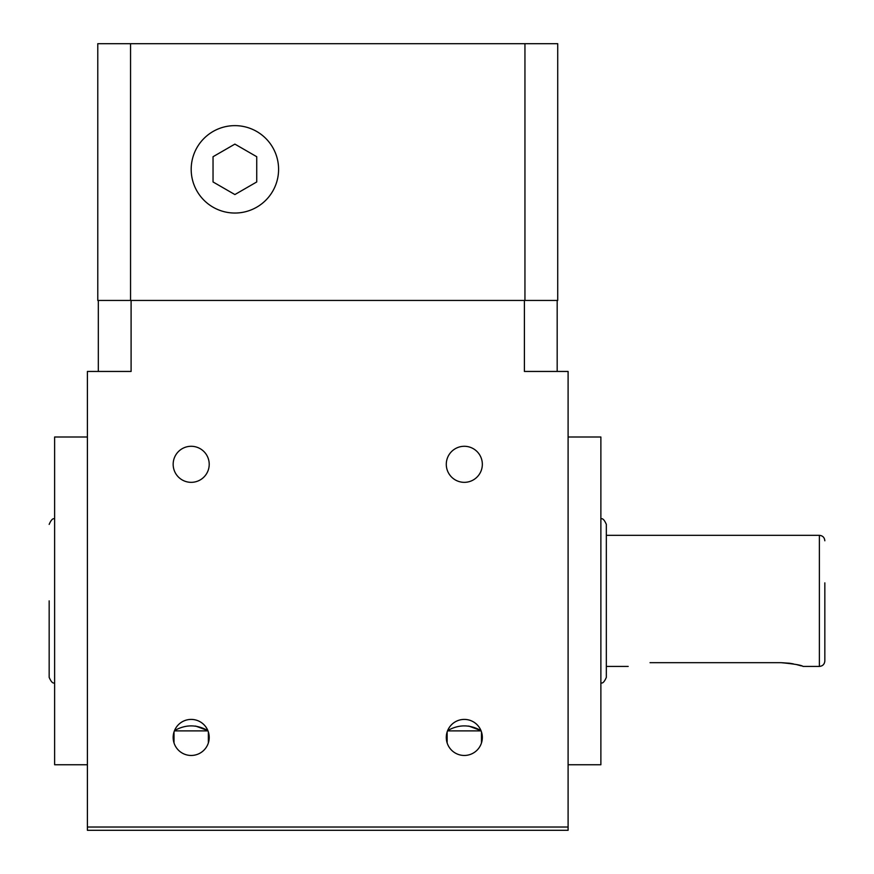 <?xml version="1.0" encoding="UTF-8"?>
<svg xmlns="http://www.w3.org/2000/svg" width="874" height="874" viewBox="0 0 874 874"><rect width="100%" height="100%" fill="white"/><g stroke="black" fill="none" stroke-linecap="round" stroke-linejoin="round"><path stroke-width="1.31" d="M650.038 662.678C621.84 666.775 621.84 666.775 650.038 662.678L781.138 662.678C794.422 663.956 801.709 665.201 802.988 666.425L819.375 666.425L819.375 535.325L606.337 535.325M278.588 169.338A43.7 43.7 0 0 0 234.888 125.638A43.7 43.7 0 0 0 191.188 169.338A43.7 43.7 0 0 0 234.888 213.037A43.7 43.7 0 0 0 278.588 169.338M54.625 682.812C52.943 683.73 51.129 681.906 49.163 677.35L49.163 600.875M600.875 518.938C602.557 518.02 604.371 519.844 606.337 524.4L606.337 677.35C604.371 681.906 602.557 683.73 600.875 682.812M824.837 582.849L824.837 660.962C824.51 664.284 822.696 666.097 819.375 666.425M801.294 665.879L796.531 664.568M793.319 663.869L789.637 663.257M789.43 663.235L781.138 662.678M568.1 437L600.875 437L600.875 764.75L568.1 764.75M174.505 730.598C185.594 724.327 196.716 724.327 207.87 730.598A18.026 18.026 0 0 0 174.505 730.598L174.822 729.888L174.396 730.883L207.979 730.883L207.553 729.888L207.87 730.598L195.656 726.065M174.013 742.9L174.013 731.975M208.362 731.975L208.362 742.9A18.026 18.026 0 0 0 208.362 731.975M447.138 742.9L447.138 731.975M447.63 730.598A18.026 18.026 0 0 1 480.995 730.598L480.678 729.888L481.104 730.883L447.521 730.883L447.947 729.888L447.63 730.598C458.719 724.327 469.841 724.327 480.995 730.598L468.781 726.065M481.487 731.975L481.487 742.9A18.026 18.026 0 0 0 481.487 731.975M482.339 464.312A18.026 18.026 0 0 0 464.312 446.286A18.026 18.026 0 0 0 446.286 464.312A18.026 18.026 0 0 0 464.312 482.339A18.026 18.026 0 0 0 482.339 464.312M209.214 464.312A18.026 18.026 0 0 0 191.188 446.286A18.026 18.026 0 0 0 173.161 464.312A18.026 18.026 0 0 0 191.188 482.339A18.026 18.026 0 0 0 209.214 464.312M87.4 764.75L54.625 764.75L54.625 437L87.4 437M482.339 737.438A18.026 18.026 0 0 0 464.312 719.411A18.026 18.026 0 0 0 446.286 737.438A18.026 18.026 0 0 0 464.312 755.464A18.026 18.026 0 0 0 482.339 737.438M209.214 737.438A18.026 18.026 0 0 0 191.188 719.411A18.026 18.026 0 0 0 173.161 737.438A18.026 18.026 0 0 0 191.188 755.464A18.026 18.026 0 0 0 209.214 737.438M524.4 300.438L524.4 371.45L568.1 371.45L568.1 830.3L87.4 830.3L87.4 827.023L568.1 827.023M131.1 300.438L131.1 371.45L87.4 371.45L87.4 827.023M98.325 371.45L98.325 300.438M557.175 371.45L557.175 300.438L557.175 371.45M524.946 43.7L97.779 43.7L97.779 300.438L557.721 300.438L557.721 43.7L524.946 43.7L524.946 300.438M256.738 156.719L234.888 144.112L213.037 156.719L213.037 181.956L234.888 194.563L256.738 181.956L256.738 156.719M130.554 43.7L130.554 300.438M628.188 666.425L606.337 666.425M819.375 535.325C822.696 535.653 824.51 537.466 824.837 540.788M54.625 518.938C52.943 518.02 51.129 519.844 49.163 524.4"/></g></svg>
